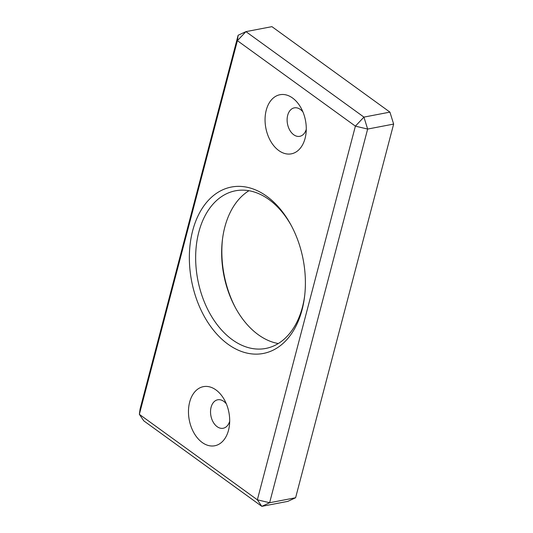 <?xml version="1.0" encoding="UTF-8"?>
<svg xmlns="http://www.w3.org/2000/svg" width="533" height="533" viewBox="0 0 533 533"><rect width="100%" height="100%" fill="white"/><g stroke="black" fill="none" stroke-linecap="round" stroke-linejoin="round"><path stroke-width="0.8" d="M266.24 110.204A30.101 20.181 -100.9 0 0 278.772 150.546A30.101 20.181 -100.9 0 0 305.096 138.347A30.101 20.181 -100.9 0 0 306.002 133.503A30.101 20.181 -100.9 0 0 301.145 108.172A30.101 20.181 -100.9 0 0 266.24 110.204M302.957 111.99A14.491 9.714 -100.9 0 0 294.309 107.859A14.491 9.714 -100.9 0 0 287.687 115.315A14.491 9.714 -100.9 0 0 289.805 130.239A14.491 9.714 -100.9 0 0 299.773 136.328A14.491 9.714 -100.9 0 0 306.275 129.286M189.655 402.135A30.101 20.181 -100.9 0 0 202.187 442.477A30.101 20.181 -100.9 0 0 228.51 430.278A30.101 20.181 -100.9 0 0 229.417 425.434A30.101 20.181 -100.9 0 0 224.56 400.103A30.101 20.181 -100.9 0 0 189.655 402.135M226.372 403.921A14.491 9.714 -100.9 0 0 217.724 399.79A14.491 9.714 -100.9 0 0 211.101 407.245A14.491 9.714 -100.9 0 0 213.22 422.169A14.491 9.714 -100.9 0 0 223.187 428.259A14.491 9.714 -100.9 0 0 229.69 421.217M222.508 239.037A84.727 56.804 -100.9 0 0 235.819 308.427M278.279 343.532A80.27 53.813 79.1 0 1 235.346 307.561A80.27 53.813 79.1 0 1 222.388 240.017A80.27 53.813 79.1 0 1 224.813 227.105A80.27 53.813 79.1 0 1 248.964 190.714M302.058 309.846A84.727 56.804 79.1 0 1 227.971 344.198A84.727 56.804 79.1 0 1 192.693 230.629A84.727 56.804 79.1 0 1 290.945 224.919A84.727 56.804 79.1 0 1 304.616 296.221A84.727 56.804 79.1 0 1 302.058 309.846M291.424 225.819A80.27 53.813 -100.9 0 0 235.506 190.787A80.27 53.813 -100.9 0 0 198.816 232.095A80.27 53.813 -100.9 0 0 210.562 314.723A80.27 53.813 -100.9 0 0 265.747 348.449A80.27 53.813 -100.9 0 0 302.431 307.141A80.27 53.813 -100.9 0 0 304.736 295.209M389.929 112.123L271.923 26.65L245.933 31.634L363.932 117.107L389.929 112.123L393.64 124.076L367.643 129.066L269.618 502.732L295.608 497.749L393.64 124.076M295.608 497.749L287.813 501.366L261.816 506.35L143.817 420.877L139.36 414.341L257.359 499.814L355.391 126.141L237.392 40.668L139.36 414.341L140.099 408.924L238.131 35.251L245.933 31.634L237.392 40.668L238.131 35.251M363.932 117.107L355.391 126.141L367.643 129.066L363.932 117.107M269.618 502.732L257.359 499.814L261.816 506.35L269.618 502.732"/></g></svg>
